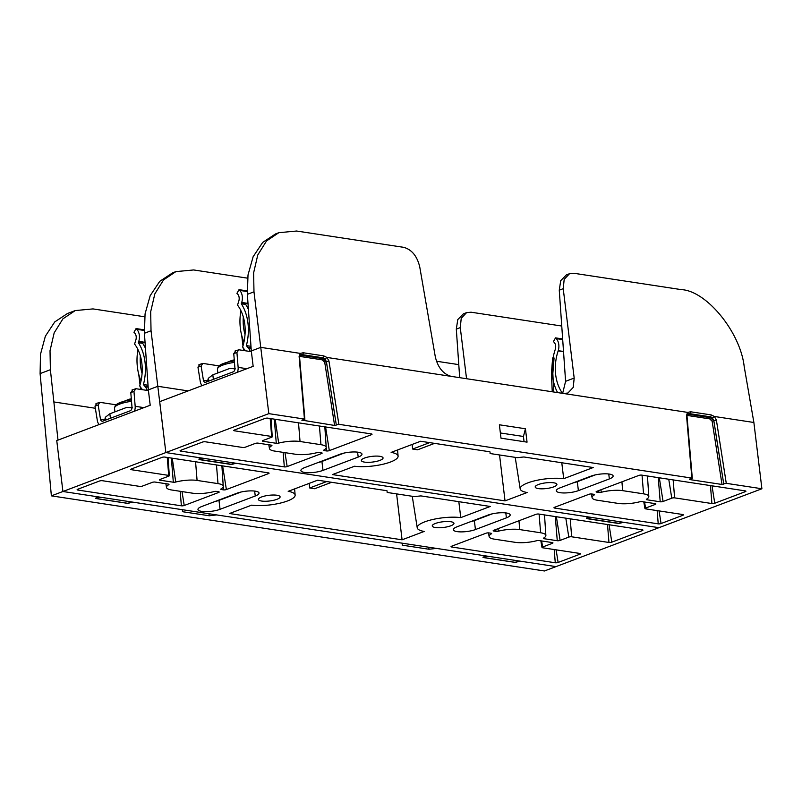 <?xml version="1.0" encoding="UTF-8"?>
<svg xmlns="http://www.w3.org/2000/svg" width="802" height="802" viewBox="0 0 802 802"><rect width="100%" height="100%" fill="white"/><g stroke="black" fill="none" stroke-linecap="round" stroke-linejoin="round"><path stroke-width="1.2" d="M517.18 560.698L489.16 556.428L485.15 556.809L484.097 557.601L514.924 562.302L517.47 561.731L517.46 560.829M483.626 556.999L484.097 557.601M130.044 502.704L129.754 501.681L101.744 497.41L97.734 497.781L96.681 498.583L127.498 503.275L130.044 502.704M96.21 497.972L96.681 498.583M233.352 463.807L233.202 462.824L233.352 464.007L235.898 463.235L588.919 517.019L586.412 518.433L619.064 523.355M247.607 278.174L193.643 269.953L175.879 271.617L163.578 279.878L154.816 293.913L150.676 311.767L151.037 330.755L165.864 452.569L201.492 457.992L198.986 459.406L231.638 464.328M620.768 522.824L620.618 521.851L620.778 523.024L623.324 522.262L658.953 527.686L555.997 566.613L62.917 491.496L56.752 440.589L150.205 405.251L148.35 389.882L157.844 386.293L188.139 390.905M413.822 496.518L387.697 492.538A2.025 0.531 -6.9 0 1 387.105 492.258A2.025 0.531 -6.9 0 1 387.105 492.227L387.105 490.974A2.025 0.531 173.1 0 0 387.105 490.954A2.025 0.531 173.1 0 0 386.514 490.664L317.672 480.177L288.179 491.325A26.065 6.817 -6.9 0 1 295.136 495.075A26.065 6.817 -6.9 0 1 279.848 503.215A26.065 6.817 -6.9 0 1 251.607 505.16L229.502 513.511L402.083 539.806L424.188 531.445A26.065 6.817 -6.9 0 1 417.24 527.826A26.065 6.817 -6.9 0 1 432.298 519.606A26.065 6.817 -6.9 0 1 460.759 517.621L490.253 506.463L421.411 495.977A2.025 0.531 173.1 0 0 419.987 495.987L415.246 496.518A2.025 0.531 -6.9 0 1 413.822 496.518M331.627 482.303L314.625 488.729L309.712 487.977L309.161 483.395M396.599 493.902L402.083 539.806M458.834 501.681L460.759 517.621M276.941 499.315A10.927 2.857 -6.9 0 1 265.272 501.27A10.927 2.857 -6.9 0 1 258.414 499.456A10.927 2.857 -6.9 0 1 268.921 495.305A10.927 2.857 -6.9 0 1 280.109 496.829A10.927 2.857 -6.9 0 1 276.941 499.315M459.686 377.662L456.308 329.121L457.772 319.597L463.446 313.813L466.574 312.64L471.065 312.209L561.751 326.033M466.574 312.64L461.23 318.284L460.278 327.617L466.543 378.714M151.037 330.755L144.42 333.261L148.35 389.882M144.42 333.261L145.062 313.893L150.174 295.667L159.748 281.322L172.59 272.86L175.879 271.617M95.578 498.132L98.967 496.989L62.917 491.496L165.864 452.569L159.708 401.662L253.161 366.324L251.297 350.955L260.8 347.366L300.309 353.391L303.196 352.76L323.737 355.887L326.945 357.441L451.285 376.389C443.265 374.133 437.952 367.637 435.326 356.91L419.727 266.825C417.1 256.099 411.787 249.602 403.767 247.347L296.59 231.026L278.835 232.69L266.535 240.951L257.763 254.986L253.622 272.84L253.983 291.828L268.82 413.642L304.439 419.065L299.106 356.439L300.309 353.391M233.352 464.007L231.648 464.378M198.956 459.045L199.688 458.874M620.778 523.024L619.074 523.405M586.382 518.062L587.114 517.902M540.618 532.769A18.045 4.722 -6.9 0 1 545.871 535.455A18.045 4.722 -6.9 0 1 543.626 538.092A2.025 0.531 173.1 0 0 543.375 538.383A2.025 0.531 173.1 0 0 543.967 538.693L557.27 540.718A2.025 0.531 173.1 0 0 560.117 540.398L568.808 537.109A2.025 0.531 -6.9 0 1 571.666 536.789L608.959 542.473A2.025 0.531 173.1 0 0 611.816 542.152L642.392 530.583A2.025 0.531 173.1 0 0 642.973 530.122A2.025 0.531 173.1 0 0 642.392 529.831L538.733 514.042A2.025 0.531 173.1 0 0 535.886 514.363L493.761 530.282A2.025 0.531 173.1 0 0 493.18 530.744A2.025 0.531 173.1 0 0 493.771 531.044L495.937 531.375A2.025 0.531 173.1 0 0 498.343 531.195A18.045 4.722 -6.9 0 1 519.706 529.581L540.618 532.769L539.094 514.092M168.741 484.689A2.025 0.531 173.1 0 0 168.991 484.378A2.025 0.531 173.1 0 0 168.4 484.087L155.097 482.062A2.025 0.531 173.1 0 0 152.25 482.383L142.495 486.062A2.025 0.531 -6.9 0 1 139.648 486.383L102.345 480.709A2.025 0.531 173.1 0 0 99.498 481.03L77.714 489.26A2.025 0.531 173.1 0 0 77.132 489.711A2.025 0.531 173.1 0 0 77.714 490.022L181.372 505.811A2.025 0.531 173.1 0 0 184.219 505.491L218.595 492.488A2.025 0.531 173.1 0 0 219.187 492.017A2.025 0.531 173.1 0 0 218.595 491.736L216.43 491.405A2.025 0.531 173.1 0 0 214.024 491.586A18.045 4.722 -6.9 0 1 192.66 493.2L171.748 490.012A18.045 4.722 -6.9 0 1 166.515 487.456A18.045 4.722 -6.9 0 1 168.741 484.689L168.641 484.137M173.322 482.223A2.025 0.531 173.1 0 0 175.728 482.042A18.045 4.722 -6.9 0 1 197.081 480.428L217.994 483.616A18.045 4.722 -6.9 0 1 223.247 486.303A18.045 4.722 -6.9 0 1 221.011 488.939A2.025 0.531 173.1 0 0 220.761 489.24A2.025 0.531 173.1 0 0 221.352 489.541L223.527 489.872A2.025 0.531 173.1 0 0 226.375 489.551L268.49 473.621A2.025 0.531 173.1 0 0 269.081 473.16A2.025 0.531 173.1 0 0 268.49 472.869L164.831 457.08A2.025 0.531 173.1 0 0 161.984 457.401L131.408 468.959A2.025 0.531 173.1 0 0 130.816 469.411A2.025 0.531 173.1 0 0 131.408 469.711L168.711 475.396A2.025 0.531 -6.9 0 1 169.302 475.696A2.025 0.531 -6.9 0 1 168.711 476.157L160.019 479.446A2.025 0.531 173.1 0 0 159.428 479.897A2.025 0.531 173.1 0 0 160.019 480.197L173.322 482.223L171.357 458.072M536.638 540.728A18.045 4.722 -6.9 0 1 515.285 542.342L494.373 539.155A18.045 4.722 -6.9 0 1 489.13 536.608A18.045 4.722 -6.9 0 1 491.355 533.831A2.025 0.531 173.1 0 0 491.606 533.52A2.025 0.531 173.1 0 0 491.014 533.24L488.839 532.909A2.025 0.531 173.1 0 0 485.992 533.23L451.616 546.222A2.025 0.531 173.1 0 0 451.025 546.673A2.025 0.531 173.1 0 0 451.616 546.984L555.275 562.773A2.025 0.531 173.1 0 0 558.122 562.453L579.906 554.212A2.025 0.531 173.1 0 0 580.488 553.741A2.025 0.531 173.1 0 0 579.896 553.46L542.603 547.776A2.025 0.531 -6.9 0 1 542.012 547.485A2.025 0.531 -6.9 0 1 542.603 547.024L552.347 543.335A2.025 0.531 173.1 0 0 552.939 542.864A2.025 0.531 173.1 0 0 552.347 542.583L539.044 540.548A2.025 0.531 173.1 0 0 536.638 540.728M475.436 529.561A13.032 3.408 -6.9 0 1 461.521 531.886A13.032 3.408 -6.9 0 1 453.341 529.731A13.032 3.408 -6.9 0 1 457.12 526.764L488.087 515.054A13.032 3.408 -6.9 0 1 502.002 512.729A13.032 3.408 -6.9 0 1 510.182 514.884A13.032 3.408 -6.9 0 1 506.403 517.851L475.436 529.561L474.353 520.618A13.032 3.408 -6.9 0 1 470.132 521.841M236.931 493.22A13.032 3.408 -6.9 0 1 250.846 490.884A13.032 3.408 -6.9 0 1 259.026 493.05A13.032 3.408 -6.9 0 1 255.247 496.007L220.059 509.31A13.032 3.408 -6.9 0 1 206.144 511.646A13.032 3.408 -6.9 0 1 197.964 509.481A13.032 3.408 -6.9 0 1 201.743 506.523L236.931 493.22M450.784 525.801A10.927 2.857 -6.9 0 1 439.115 527.756A10.927 2.857 -6.9 0 1 432.258 525.942A10.927 2.857 -6.9 0 1 442.764 521.791A10.927 2.857 -6.9 0 1 453.952 523.315A10.927 2.857 -6.9 0 1 450.784 525.801M241.151 491.997L218.976 500.378A13.032 3.408 -6.9 0 1 214.756 501.601M492.308 513.831L474.353 520.618M326.715 481.551L309.712 487.977M428.759 547.225L429 549.25L402.233 545.17L402.223 543.185L216.69 514.924L209.222 515.766L182.455 511.686L182.455 509.711L132.53 502.102L128.25 503.295M458.774 364.629L436.448 361.231M62.917 491.496L51.378 495.857L544.458 570.974L555.997 566.613L519.947 561.119L515.676 562.322M483.005 557.159L486.393 556.007L436.458 548.408L429 549.25M51.378 495.857L40.1 373.602L40.491 354.334L45.363 336.198L54.736 321.933L67.448 313.522L75.238 310.575L62.927 318.835L54.165 332.87L50.025 350.725L50.386 369.712L57.995 440.118M144.691 316.78L92.992 308.91L75.238 310.575M95.348 408.268L54.346 402.023M483.736 556.989L483.035 557.51L515.696 562.493M96.32 497.962L95.618 498.493L128.28 503.466M208.981 513.751L209.222 515.766M134.375 411.236A7.519 5.293 -81.3 0 0 135.177 406.303L133.964 391.396L130.796 392.599L131.999 407.266A3.007 2.115 98.7 0 1 130.215 410.794L102.907 421.12A3.007 2.115 98.7 0 1 102.105 421.21A3.007 2.115 98.7 0 1 100.471 419.185L98.165 404.93L94.997 406.133L97.343 420.609A7.519 5.293 -81.3 0 0 99.217 424.529M147.969 384.499A43.609 30.677 98.7 0 1 147.789 385.201L143.428 384.539A39.097 27.499 -81.3 0 0 144.711 386.123L145.252 386.734A10.727 7.549 98.7 0 1 147.177 390.424M142.074 373.431A39.097 27.499 98.7 0 1 140.35 355.867M143.428 384.539A43.609 30.677 -81.3 0 0 138.365 342.685L138.716 341.592A5.514 3.88 98.7 0 0 138.786 341.381A10.727 7.549 98.7 0 0 136.781 329.331L136.059 328.579L133.974 332.279L134.686 333.02A6.215 4.371 98.7 0 1 135.849 340.008A1.002 0.702 98.7 0 1 135.839 340.048A43.609 30.677 -81.3 0 0 134.626 344.098A39.097 27.499 98.7 0 1 139.698 385.942A43.609 30.677 -81.3 0 0 142.525 389.712L142.535 389.722M141.012 380.9A43.609 30.677 98.7 0 1 137.944 349.562M138.716 341.592L143.087 342.253L142.726 343.346L138.365 342.685M136.059 328.579L144.24 329.822M142.726 343.346A43.609 30.677 98.7 0 1 145.463 348.369M94.997 406.133L96.711 403.526M116.059 404.799L99.879 402.333L95.979 403.596M99.879 402.333L98.165 404.93M130.796 392.599L132.741 389.902M148.43 390.614L135.909 388.709L131.989 389.983M135.909 388.709L133.964 391.396M140.581 389.421L140.27 386.805M140.029 384.84L138.756 374.323M105.864 420.007L105.513 417.13L109.864 413.772L110.415 418.283L109.864 413.772L126.796 407.366L132.43 407.777M114.927 411.857L114.506 408.368A18.296 4.792 -6.9 0 1 114.496 408.218A18.296 4.792 -6.9 0 1 114.696 407.466L115.478 405.541M131.307 398.865L129.363 399.175L129.232 399.987M105.513 417.13L105.032 418.133M620.126 521.771L592.117 517.511L588.107 517.881L587.054 518.673L617.871 523.375L620.417 522.804L620.417 521.932M586.573 518.002L587.054 518.673M233.001 463.777L232.7 462.754L204.69 458.483L200.68 458.854L199.628 459.656L230.445 464.348L233.001 463.777M199.147 458.975L199.628 459.656M499.375 424.789L500.989 438.173L527.054 442.143L525.43 428.759L499.375 424.789M338.855 424.308L336.299 424.88L326.404 361.612L328.95 360.99L338.855 424.308L691.865 478.092L686.522 415.466L687.735 412.408L690.612 411.777L711.153 414.905L714.361 416.469L753.88 422.484L761.9 488.759L658.953 527.686L165.864 452.569L268.82 413.642M753.88 422.484L744.186 366.514C740.346 332.088 706.331 290.565 681.199 289.612L574.021 273.292L569.52 273.713L564.187 279.357L563.225 288.69L574.182 378.063L573.229 387.396L567.896 393.04L563.395 393.471L687.735 412.408M563.395 393.471L451.285 376.389M326.945 357.441L328.95 360.99M714.361 416.469L716.376 420.007L726.271 483.335L761.9 488.759M516.769 457.591L490.654 453.621A2.025 0.531 -6.9 0 1 490.062 453.33A2.025 0.531 -6.9 0 1 490.062 453.3L490.052 452.047A2.025 0.531 173.1 0 0 490.052 452.027A2.025 0.531 173.1 0 0 489.461 451.737L420.629 441.25L391.125 452.398A26.065 6.817 -6.9 0 1 398.093 456.148A26.065 6.817 -6.9 0 1 382.795 464.288A26.065 6.817 -6.9 0 1 354.554 466.233L332.449 474.583L505.029 500.879L527.135 492.518A26.065 6.817 -6.9 0 1 520.187 488.899A26.065 6.817 -6.9 0 1 535.245 480.679A26.065 6.817 -6.9 0 1 563.706 478.694L593.199 467.536L524.368 457.05A2.025 0.531 173.1 0 0 522.934 457.06L518.192 457.591A2.025 0.531 -6.9 0 1 516.769 457.591M434.574 443.376L417.581 449.802L412.659 449.05L412.118 444.468M499.546 454.975L505.029 500.879M561.781 462.754L563.706 478.694M379.887 460.388A10.927 2.857 -6.9 0 1 368.218 462.343A10.927 2.857 -6.9 0 1 361.361 460.528A10.927 2.857 -6.9 0 1 371.867 456.378A10.927 2.857 -6.9 0 1 383.055 457.902A10.927 2.857 -6.9 0 1 379.887 460.388M253.983 291.828L247.367 294.334L251.297 350.955M247.367 294.334L248.008 274.966L253.121 256.74L262.705 242.394L275.537 233.933L278.835 232.69M562.663 393.351L565.59 381.311L559.265 290.194L560.718 280.67L566.402 274.885L569.52 273.713M712.136 421.24L709.7 418.865A1.002 0.702 98.7 0 1 710.281 417.642L710.281 416.799L689.74 413.672L687.635 414.032L686.973 415.737L692.306 478.313L689.359 479.506L722.021 484.478L712.136 421.24L713.83 420.829L723.725 483.897L713.83 420.629L712.447 418.093L710.281 416.799A1.504 1.063 -81.3 0 0 711.153 414.905M336.299 425.08L334.604 425.451L324.71 362.213L322.274 359.847A1.002 0.702 98.7 0 1 322.865 358.614L326.404 361.802L336.299 424.88M301.903 420.118L334.604 425.451M301.933 420.479L302.645 419.947L301.933 420.479M324.71 362.213L326.404 361.612L325.021 359.065L322.865 357.772L302.324 354.644L300.189 355.015L299.547 356.71L304.88 419.296L302.645 419.947M726.271 483.335L723.725 483.897M723.725 484.097L722.021 484.478M689.329 479.135L690.061 478.974M643.565 493.842A18.045 4.722 -6.9 0 1 648.818 496.528A18.045 4.722 -6.9 0 1 646.582 499.165A2.025 0.531 173.1 0 0 646.332 499.466A2.025 0.531 173.1 0 0 646.923 499.766L660.216 501.791A2.025 0.531 173.1 0 0 663.074 501.471L671.765 498.182A2.025 0.531 -6.9 0 1 674.612 497.862L711.915 503.546A2.025 0.531 173.1 0 0 714.762 503.225L745.339 491.656A2.025 0.531 173.1 0 0 745.93 491.195A2.025 0.531 173.1 0 0 745.339 490.904L641.68 475.115A2.025 0.531 173.1 0 0 638.833 475.436L596.718 491.355A2.025 0.531 173.1 0 0 596.127 491.816A2.025 0.531 173.1 0 0 596.718 492.117L598.893 492.448A2.025 0.531 173.1 0 0 601.289 492.268A18.045 4.722 -6.9 0 1 622.653 490.654L643.565 493.842L642.041 475.165M271.688 445.762A2.025 0.531 173.1 0 0 271.938 445.451A2.025 0.531 173.1 0 0 271.347 445.16L258.043 443.135A2.025 0.531 173.1 0 0 255.196 443.456L245.452 447.135A2.025 0.531 -6.9 0 1 242.595 447.466L205.302 441.782A2.025 0.531 173.1 0 0 202.445 442.102L180.671 450.333A2.025 0.531 173.1 0 0 180.079 450.784A2.025 0.531 173.1 0 0 180.671 451.095L284.319 466.884A2.025 0.531 173.1 0 0 287.176 466.563L321.552 453.561A2.025 0.531 173.1 0 0 322.133 453.09A2.025 0.531 173.1 0 0 321.552 452.809L319.376 452.478A2.025 0.531 173.1 0 0 316.97 452.659A18.045 4.722 -6.9 0 1 295.617 454.273L274.705 451.085A18.045 4.722 -6.9 0 1 269.462 448.529A18.045 4.722 -6.9 0 1 271.688 445.762L271.597 445.21M276.279 443.295A2.025 0.531 173.1 0 0 278.675 443.115A18.045 4.722 -6.9 0 1 300.038 441.501L320.95 444.689A18.045 4.722 -6.9 0 1 326.203 447.376A18.045 4.722 -6.9 0 1 323.958 450.012A2.025 0.531 173.1 0 0 323.707 450.313A2.025 0.531 173.1 0 0 324.299 450.614L326.474 450.945A2.025 0.531 173.1 0 0 329.321 450.624L371.446 434.694A2.025 0.531 173.1 0 0 372.028 434.233A2.025 0.531 173.1 0 0 371.436 433.942L267.788 418.153A2.025 0.531 173.1 0 0 264.941 418.474L234.354 430.032A2.025 0.531 173.1 0 0 233.773 430.484A2.025 0.531 173.1 0 0 234.364 430.794L271.657 436.468A2.025 0.531 -6.9 0 1 272.249 436.779A2.025 0.531 -6.9 0 1 271.657 437.23L262.966 440.519A2.025 0.531 173.1 0 0 262.384 440.97A2.025 0.531 173.1 0 0 262.976 441.27L276.279 443.295L274.304 419.145M639.595 501.811A18.045 4.722 -6.9 0 1 618.232 503.415L597.32 500.227A18.045 4.722 -6.9 0 1 592.087 497.681A18.045 4.722 -6.9 0 1 594.302 494.904A2.025 0.531 173.1 0 0 594.553 494.593A2.025 0.531 173.1 0 0 593.961 494.313L591.796 493.982A2.025 0.531 173.1 0 0 588.939 494.303L554.563 507.295A2.025 0.531 173.1 0 0 553.971 507.746A2.025 0.531 173.1 0 0 554.563 508.057L658.221 523.846A2.025 0.531 173.1 0 0 661.069 523.526L682.853 515.285A2.025 0.531 173.1 0 0 683.434 514.824A2.025 0.531 173.1 0 0 682.853 514.533L645.55 508.849A2.025 0.531 -6.9 0 1 644.958 508.558A2.025 0.531 -6.9 0 1 645.55 508.097L655.294 504.408A2.025 0.531 173.1 0 0 655.886 503.937A2.025 0.531 173.1 0 0 655.294 503.656L641.991 501.621A2.025 0.531 173.1 0 0 639.595 501.811M578.392 490.634A13.032 3.408 -6.9 0 1 564.468 492.959A13.032 3.408 -6.9 0 1 556.297 490.804A13.032 3.408 -6.9 0 1 560.077 487.837L591.034 476.127A13.032 3.408 -6.9 0 1 604.959 473.802A13.032 3.408 -6.9 0 1 613.129 475.957A13.032 3.408 -6.9 0 1 609.35 478.924L578.392 490.634L577.31 481.701A13.032 3.408 -6.9 0 1 573.089 482.924M339.878 454.293A13.032 3.408 -6.9 0 1 353.792 451.957A13.032 3.408 -6.9 0 1 361.973 454.122A13.032 3.408 -6.9 0 1 358.193 457.08L323.005 470.383A13.032 3.408 -6.9 0 1 309.091 472.719A13.032 3.408 -6.9 0 1 300.91 470.553A13.032 3.408 -6.9 0 1 304.69 467.596L339.878 454.293M553.731 486.874A10.927 2.857 -6.9 0 1 542.062 488.829A10.927 2.857 -6.9 0 1 535.205 487.014A10.927 2.857 -6.9 0 1 545.711 482.864A10.927 2.857 -6.9 0 1 556.909 484.388A10.927 2.857 -6.9 0 1 553.731 486.874M344.098 453.07L321.923 461.451A13.032 3.408 -6.9 0 1 317.702 462.674M595.264 474.904L577.31 481.701M429.661 442.624L412.659 449.05M500.358 432.97L523.425 436.478L525.43 428.759M524.057 441.681L523.425 436.478M687.464 414.163L710.281 417.642L713.83 420.829L716.376 420.007M712.447 418.093L714.331 416.479M687.875 413.882L689.74 413.672A1.504 1.063 -81.3 0 0 690.612 411.777M686.843 414.193L687.775 412.439M325.021 359.065L326.905 357.461M300.048 355.146L322.865 358.614L322.865 357.772A1.504 1.063 -81.3 0 0 323.737 355.887M300.449 354.855L302.324 354.644A1.504 1.063 -81.3 0 0 303.196 352.76M299.427 355.166L300.349 353.411M553.701 391.988L552.859 373.792A5.012 3.529 -81.3 0 1 552.879 372.92L554.062 357.973L552.648 357.963L551.465 372.91A7.018 4.932 -81.3 0 0 551.435 374.123L552.247 391.767M562.513 393.331A39.097 27.499 98.7 0 1 558.172 350.885A5.514 3.88 -81.3 0 0 558.242 350.664A10.727 7.549 -81.3 0 0 556.227 338.624L555.515 337.873L553.42 341.572L554.142 342.314A6.215 4.371 -81.3 0 1 555.305 349.301A1.002 0.702 -81.3 0 0 555.305 349.301A43.609 30.677 98.7 0 0 557.58 392.579M562.643 338.955L555.515 337.873M237.322 372.308A7.519 5.293 -81.3 0 0 238.134 367.376L236.921 352.469L233.753 353.672L234.946 368.339A3.007 2.115 98.7 0 1 233.171 371.867L205.863 382.193A3.007 2.115 98.7 0 1 205.061 382.283A3.007 2.115 98.7 0 1 203.417 380.258L201.122 366.013L197.954 367.206L200.289 381.682A7.519 5.293 -81.3 0 0 202.174 385.602M250.926 345.572A43.609 30.677 98.7 0 1 250.745 346.274L246.374 345.612A39.097 27.499 -81.3 0 0 247.668 347.196L248.199 347.807A10.727 7.549 98.7 0 1 250.134 351.497M245.021 334.504A39.097 27.499 98.7 0 1 243.307 316.94M246.374 345.612A43.609 30.677 -81.3 0 0 241.312 303.757L241.673 302.665A5.514 3.88 98.7 0 0 241.733 302.454A10.727 7.549 98.7 0 0 239.728 290.404L239.016 289.652L236.921 293.352L237.643 294.093A6.215 4.371 98.7 0 1 238.806 301.081A1.002 0.702 98.7 0 1 238.785 301.121A43.609 30.677 -81.3 0 0 237.582 305.171A39.097 27.499 98.7 0 1 242.645 347.015A43.609 30.677 -81.3 0 0 245.482 350.785L245.482 350.795M243.968 341.973A43.609 30.677 98.7 0 1 240.901 310.635M241.673 302.665L246.034 303.326L245.683 304.419L241.312 303.757M239.016 289.652L247.186 290.895M245.683 304.419A43.609 30.677 98.7 0 1 248.419 309.442M197.954 367.206L199.658 364.599M219.006 365.872L202.826 363.406L198.926 364.669M202.826 363.406L201.122 366.013M233.753 353.672L235.688 350.985M251.387 351.687L238.856 349.782L234.946 351.055M238.856 349.782L236.921 352.469M243.537 350.494L243.217 347.878M242.976 345.913L241.703 335.396M208.811 381.08L208.46 378.203L212.811 374.845L213.362 379.356L212.821 374.845L229.753 368.439L235.377 368.85M217.873 372.93L217.452 369.441A18.296 4.792 -6.9 0 1 217.442 369.291A18.296 4.792 -6.9 0 1 217.653 368.539L218.425 366.614M234.264 359.938L232.319 360.248L232.179 361.06M208.46 378.203L207.979 379.206M460.278 327.617L456.308 329.121M506.403 517.851L505.801 512.919M255.247 496.007L254.645 491.075M220.059 509.31L218.976 500.378M552.227 542.563L552.347 543.335M541.641 540.949L542.603 547.024M579.776 553.44L579.906 554.212M556.117 549.831L558.122 562.453M554.192 549.54L555.275 562.773M451.556 546.242L451.616 546.984M491.265 533.29L491.355 533.831M172.25 458.203L175.728 482.042M159.959 479.466L160.019 480.197M167.247 457.441L168.711 475.396M131.348 468.98L131.408 469.711M268.369 472.849L268.49 473.621M222.625 465.882L226.375 489.551M223.247 486.483L223.527 489.872M221.292 488.769L221.352 489.541M216.48 464.949L217.994 483.616M195.568 461.762L197.081 480.428M218.475 491.716L218.595 492.488M182.014 491.576L184.219 505.491M180.189 491.295L181.372 505.811M77.654 489.28L77.714 490.022M518.984 520.749L519.706 529.581M497.982 528.698L498.343 531.195M495.786 529.52L495.937 531.375M493.711 530.312L493.771 531.044M642.272 529.811L642.392 530.583M609.059 524.749L611.816 542.152M607.505 524.518L608.959 542.473M570.202 518.834L571.666 536.789M565.811 518.162L568.808 537.109M556.367 516.729L560.117 540.398M555.305 516.568L557.27 540.718M543.906 537.921L543.967 538.693M50.386 369.712L40.1 373.602M100.471 419.185L104.892 419.857M144.711 386.123L148.119 386.644M143.087 342.253L145.062 342.554M145.252 386.734L148.159 387.176M138.786 341.381L145.042 342.334M136.781 329.331L144.26 330.464M135.177 406.303L143.919 407.627M131.508 401.331A18.296 4.792 173.1 0 0 114.676 407.306M131.398 399.917A17.303 4.531 173.1 0 0 116.972 404.118L114.897 406.193M131.759 409.03L131.548 407.286M565.59 381.311L574.182 378.063M563.225 288.69L559.265 290.194M609.35 478.924L608.758 473.992M358.193 457.08L357.592 452.148M323.005 470.383L321.923 461.451M655.174 503.636L655.294 504.408M644.587 502.022L645.55 508.097M682.733 514.513L682.853 515.285M659.074 510.904L661.069 523.526M657.149 510.613L658.221 523.846M554.503 507.315L554.563 508.057M594.212 494.363L594.302 494.904M275.196 419.276L278.675 443.115M262.916 440.539L262.976 441.27M270.194 418.514L271.657 436.468M234.304 430.052L234.364 430.794M371.316 433.922L371.446 434.694M325.572 426.955L329.321 450.624M326.203 447.556L326.474 450.945M324.239 449.842L324.299 450.614M319.427 426.022L320.95 444.689M298.514 422.834L300.038 441.501M321.432 452.789L321.552 453.561M284.971 452.649L287.176 466.563M283.146 452.368L284.319 466.884M180.61 450.353L180.671 451.095M621.931 481.822L622.653 490.654M600.929 489.771L601.289 492.268M598.743 490.593L598.893 492.448M596.658 491.385L596.718 492.117M745.218 490.884L745.339 491.656M712.006 485.822L714.762 503.225M710.452 485.591L711.915 503.546M673.149 479.907L674.612 497.862M668.758 479.235L671.765 498.182M659.324 477.802L663.074 501.471M658.252 477.641L660.216 501.791M646.853 498.994L646.923 499.766M709.7 418.865L686.963 415.406M322.274 359.847L299.537 356.379M563.535 351.697L558.172 350.885M562.693 339.607L556.227 338.624M563.515 351.466L558.242 350.664M203.417 380.258L207.838 380.93M247.668 347.196L251.076 347.717M246.034 303.326L248.008 303.627M248.199 347.807L251.106 348.248M241.733 302.454L247.998 303.407M239.728 290.404L247.206 291.547M238.134 367.376L246.866 368.699M234.465 362.404A18.296 4.792 173.1 0 0 217.633 368.379M234.344 360.99A17.303 4.531 173.1 0 0 219.918 365.191L217.853 367.266M234.705 370.103L234.495 368.359M417.24 527.826L412.258 496.288M295.136 495.075L294.615 488.889M542.012 547.485L540.839 540.829M489.13 536.608L488.478 532.869M169.302 475.696L168.099 457.571M223.247 486.303L221.893 465.772M166.515 487.456L165.854 483.696M545.871 535.455L544.508 514.914M116.972 404.118L129.343 399.175M104.952 420.348L104.791 419.055M520.187 488.899L515.215 457.361M398.093 456.148L397.571 449.962M644.958 508.558L643.785 501.902M592.087 497.681L591.425 493.942M272.249 436.779L271.046 418.644M326.203 447.376L324.84 426.844M269.462 448.529L268.8 444.769M648.818 496.528L647.455 475.997M219.918 365.191L232.299 360.248M207.898 381.421L207.738 380.128"/></g></svg>
